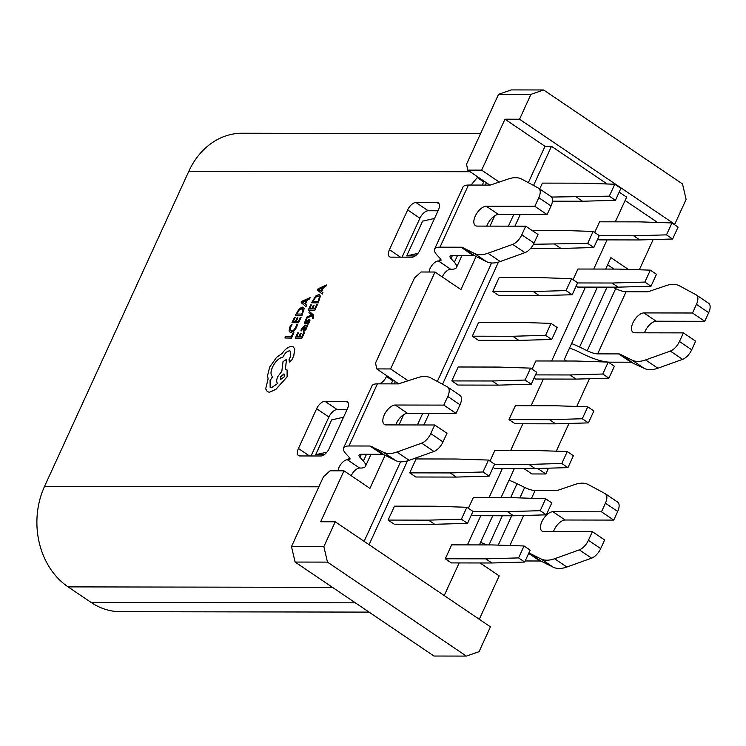 <?xml version="1.0" encoding="UTF-8"?>
<svg xmlns="http://www.w3.org/2000/svg" width="746" height="746" viewBox="0 0 746 746"><rect width="100%" height="100%" fill="white"/><g stroke="black" fill="none" stroke-linecap="round" stroke-linejoin="round"><path stroke-width="1.12" d="M434.946 506.226L466.865 507.28L472.992 511.42L467.528 523.356L461.401 519.207L428.568 520.139L434.694 524.289L394.233 524.214L388.106 520.074L394.475 506.161L434.946 506.226M466.865 507.28L461.401 519.207M467.528 523.356L434.694 524.289M489.143 476.135L483.016 471.994L450.192 472.927L456.319 477.076L415.848 477.002L409.722 472.861L416.091 458.939L456.561 459.014L488.481 460.068L494.607 464.208L489.143 476.135L456.319 477.076M488.481 460.068L483.016 471.994M531.236 384.19L525.109 380.05L492.285 380.982L498.412 385.132L457.941 385.057L451.815 380.917L458.184 366.995L498.654 367.069L530.574 368.123L536.7 372.263L531.236 384.19L498.412 385.132M530.574 368.123L525.109 380.05M551.723 339.467L545.596 335.318L512.763 336.26L518.89 340.4L478.419 340.335L472.293 336.185L478.662 322.272L519.132 322.337L551.052 323.391L557.178 327.541L551.723 339.467L518.89 340.4M551.052 323.391L545.596 335.318M492.77 291.453L499.149 277.54L539.61 277.615L571.529 278.659L577.656 282.809L572.201 294.735L566.074 290.586L533.241 291.527L492.77 291.453L498.897 295.603L539.367 295.668L533.241 291.527M571.529 278.659L566.074 290.586M572.201 294.735L539.367 295.668M531.879 230.346L561.225 230.393L593.145 231.446L599.271 235.596L593.816 247.523L587.689 243.373L533.465 244.278M593.145 231.446L587.689 243.373M593.816 247.523L560.983 248.455L554.856 244.315M539.703 188.943L542.379 183.115L582.85 183.18L614.769 184.234L620.896 188.374L615.431 200.31L609.305 196.161L551.508 197.056M615.431 200.31L582.598 201.243L576.471 197.093M614.769 184.234L609.305 196.161M599.206 235.736L633.652 235.792L639.779 239.942L672.612 239.009L666.486 234.859L671.95 222.933L678.077 227.073L672.612 239.009M633.652 235.792L666.486 234.859M671.95 222.933L640.031 221.879L599.56 221.814L594.674 232.482M577.591 282.948L612.037 283.014L618.164 287.154L650.997 286.222L644.87 282.072L650.335 270.145L618.415 269.092L577.945 269.026L573.059 279.694M650.335 270.145L656.461 274.295L650.997 286.222M612.037 283.014L644.87 282.072M535.497 374.893L569.944 374.958L576.071 379.099L608.904 378.166L602.777 374.016L608.232 362.09L576.313 361.036L535.852 360.971L532.103 369.149M608.232 362.09L614.359 366.239L608.904 378.166M569.944 374.958L602.777 374.016M587.755 406.822L555.835 405.768L515.365 405.693L508.996 419.616L549.466 419.681L582.3 418.748L587.755 406.822L593.881 410.962L588.426 422.889L582.3 418.748M549.466 419.681L555.593 423.831L588.426 422.889M494.542 464.357L528.989 464.413L535.115 468.563L567.939 467.621L561.813 463.48L567.277 451.544L573.404 455.694L567.939 467.621M528.989 464.413L561.813 463.48M567.277 451.544L535.358 450.5L494.887 450.425L490.001 461.093M472.927 511.57L507.373 511.625L513.5 515.775L546.324 514.833L540.197 510.693L545.662 498.766L551.788 502.907L546.324 514.833M507.373 511.625L540.197 510.693M545.662 498.766L513.742 497.713L473.272 497.638L468.385 508.315M524.046 545.979L492.127 544.925L451.656 544.86L445.287 558.773L485.758 558.838L518.582 557.905L524.046 545.979L530.173 550.119L524.708 562.055L518.582 557.905M485.758 558.838L491.884 562.988L524.708 562.055M428.568 520.139L388.106 520.074M450.192 472.927L409.722 472.861M492.285 380.982L451.815 380.917M512.763 336.26L472.293 336.185M560.983 248.455L530.611 248.409M582.598 201.243L552.432 201.187M639.779 239.942L599.318 239.876L597.788 238.841M576.173 286.054L577.702 287.089L618.164 287.154M534.08 377.998L535.6 379.033L576.071 379.099M508.996 419.616L515.122 423.756L555.593 423.831M535.115 468.563L494.645 468.488L493.115 467.453M513.5 515.775L473.029 515.7L471.5 514.675M491.884 562.988L451.414 562.922L445.287 558.773M444.224 595.56L459.163 562.932M467.425 544.888L480.778 515.719M489.04 497.666L502.394 468.507M510.656 450.453L522.871 423.775M531.143 405.721L543.358 379.043M551.62 360.999L585.451 287.098M593.713 269.054L607.067 239.886M615.329 221.842L626.631 197.158L619.18 192.123M607.151 183.982L551.471 146.3L533.539 185.465M520.223 214.55L514.908 226.169M498.459 262.098L442.527 384.265M429.211 413.349L423.887 424.968M407.437 460.897L369.074 544.692M551.471 146.3L545 146.291L528.345 182.658M513.752 214.54L508.427 226.159M491.577 262.974L437.333 381.458M422.73 413.34L417.415 424.95M400.565 461.765L364.123 541.344M597.415 287.117L564.274 359.516L566.503 361.017M343.981 470.819L320.659 521.762L335.234 521.79L490.439 626.836L479.063 651.678L466.343 656.088L433.967 656.032L295.099 562.055L327.475 562.111L323.857 546.641L291.481 546.585L323.447 476.759L330.068 470.801L343.981 470.819L369.923 488.378L385.076 455.284M295.099 562.055L291.481 546.585M499.251 182.061L481.646 170.144L467.723 170.116L466.567 164.148L498.542 94.322L530.919 94.378L519.542 119.229L504.967 119.201L545 146.291M494.701 215.827L489.991 226.122M476.088 256.484L460.935 289.579L435.002 272.029L390.634 368.944L408.239 380.852M403.689 414.627L398.97 424.922M504.967 119.201L481.646 170.144M489.824 185.073L467.723 170.116M390.634 368.944L376.711 368.916L375.555 362.948L414.468 277.96L421.08 272.001L435.002 272.029M398.812 383.873L376.711 368.916M335.234 521.79L323.857 546.641M498.542 94.322L511.262 89.912L543.638 89.968L682.506 183.945L686.124 199.415L674.748 224.266L673.918 224.266M530.919 94.378L543.638 89.968M480.135 562.969L499.195 575.865L479.305 619.301M514.367 468.525L501.014 497.694M492.752 515.738L479.398 544.906M548.497 468.18L545.839 473.98L537.717 468.488M589.452 378.716L576.751 406.458M568.974 423.448L556.274 451.19M628.346 269.418L610.918 257.631L605.677 269.073M653.16 239.559L639.331 269.782M625.101 200.497L657.543 222.457M519.542 119.229L674.748 224.266M613.967 269.092L607.636 264.802M466.343 656.088L327.475 562.111M545.839 473.98L531.917 473.952L523.916 468.544M417.928 253.37L406.691 255.906L415.214 255.925M434.545 218.429L422.618 221.124L406.691 255.906M326.907 452.169L315.67 454.706L324.202 454.724M343.524 417.219L331.606 419.914L315.67 454.706M311.474 314.859L306.914 317.041L306.261 318.458L312.238 315.689L312.835 316.257L312.471 318.281L313.684 317.498L313.376 314.905L309.469 311.53L308.863 312.844L311.819 315.045M306.261 318.458L312.276 315.717M303.697 331.578L306.112 329.312L306.317 327.056L307.044 327.065L307.632 325.797L304.573 325.732L301.598 328.315L300.88 330.814L301.682 330.823L302.205 328.445L304.032 327L303.23 329.145L303.65 331.55L306.074 329.284L306.261 327.065L307.007 327.037L307.585 325.769M300.88 330.814L301.72 330.851L302.251 328.473L304.07 327.028M301.16 333.257L300.405 333.248L298.736 336.866L296.638 336.838L298.437 332.94L297.691 332.93L295.276 338.134L301.869 338.246L304.387 332.809L303.603 332.772L301.692 336.903L299.482 336.875L301.16 333.257L299.538 336.875M296.694 336.838L298.437 332.94M292.087 324.706L291.201 324.697L289.821 327.084L289.075 330.814L289.774 331.989L290.987 332.334L293.952 331.065L296.451 327.606L297.365 324.799L296.516 324.762L295.742 327.373L293.859 329.965L291.527 330.935L290.045 329.844L290.595 327.084L292.087 324.706L290.632 327.112L290.091 329.872L290.595 330.692M440.382 258.741L439.366 260.96L438.396 260.96A8.532 4.243 -55.9 0 0 429.081 272.02M477.832 176.951L471.435 184.542A8.532 4.243 -55.9 0 0 470.567 185.055M369.065 612.112L120.423 611.683A73.929 60.78 -89.9 0 1 90.965 602.358L68.091 586.878A73.929 60.78 -89.9 0 1 44.573 486.336L188.841 171.244A73.929 60.78 -89.9 0 1 242.068 133.245L480.527 133.665M349.361 457.54L348.354 459.76L347.375 459.76A8.532 4.243 -55.9 0 0 338.069 470.81M386.81 375.751L386.465 376.516A8.532 4.243 124.1 0 1 380.423 383.341A8.532 4.243 -55.9 0 0 379.555 383.854M324.902 401.273A8.532 4.243 -55.9 0 0 316.64 408.724L298.437 448.477A8.532 4.243 -55.9 0 0 298.512 455.554A8.532 4.243 -55.9 0 0 299.873 455.946L320.92 455.983A8.532 4.243 -55.9 0 0 329.191 448.532L347.394 408.771A8.532 4.243 -55.9 0 0 347.319 401.702A8.532 4.243 -55.9 0 0 345.948 401.311L324.902 401.273L337.155 409.563A8.532 4.243 -55.9 0 0 328.893 417.014L316.64 408.724M411.932 257.184A8.532 4.243 -55.9 0 0 420.203 249.733L438.406 209.98A8.532 4.243 -55.9 0 0 438.331 202.903A8.532 4.243 -55.9 0 0 436.97 202.511L415.923 202.474A8.532 4.243 -55.9 0 0 407.652 209.924L389.449 249.677A8.532 4.243 -55.9 0 0 389.524 256.755A8.532 4.243 -55.9 0 0 390.895 257.146L411.932 257.184M291.481 338.115L293.943 332.781L293.159 332.744L291.294 336.772L285.494 336.698L284.888 338.003L291.481 338.115L293.943 332.781M297.859 317.796L297.104 317.787L295.435 321.405L293.337 321.377L295.136 317.47L294.39 317.46L291.975 322.673L298.568 322.776L301.086 317.339L300.293 317.311L298.391 321.442L296.181 321.414L297.859 317.796L296.237 321.414M293.392 321.377L295.136 317.47M295.379 315.325L301.925 315.409L304.107 308.695L303.426 307.417L302.372 307.138L299.342 308.63L295.379 315.325L301.971 315.437L304.154 308.713L303.445 307.436M305.991 306.615L306.699 305.207L305.356 304.209L307.305 300.004L309.571 298.987L310.243 297.551L301.869 301.291L301.225 302.68L305.991 306.615L306.662 305.179L305.319 304.181L307.259 299.976L309.534 298.959L310.196 297.523M304.349 323.177L304.965 324.006L305.879 323.652L308.844 320.463L308.788 321.964L307.371 324.044L308.219 324.053L310 319.987L309.366 319.167L305.496 322.701L305.506 321.312L306.699 319.475L305.897 319.465L304.349 323.177L305.011 324.034L304.387 323.204L305.011 324.034L305.916 323.68L309.049 320.528M305.543 322.729L306.699 319.475M309.366 319.167L310.038 320.015L309.404 319.195L310.038 320.015L309.441 322.123L308.257 324.081L307.371 324.044M314.103 305.273L313.348 305.263L311.679 308.872L309.581 308.844L311.39 304.946L310.634 304.937L308.229 310.14L314.821 310.252L317.33 304.816L316.546 304.778L314.635 308.909L312.425 308.881L314.103 305.273L312.481 308.881M309.637 308.853L311.39 304.946M311.623 302.801L318.216 302.913L320.398 296.19L319.708 294.922L318.617 294.614L315.586 296.106L311.623 302.801L318.178 302.885L320.36 296.162L319.67 294.894M325.815 286.464L326.44 285L318.113 288.767L317.47 290.157L322.235 294.092L322.906 292.646L321.601 291.686L323.55 287.471L325.815 286.464L326.44 285M322.235 294.092L322.943 292.674L321.563 291.658L323.512 287.443L325.778 286.436M289.448 362.024L291.854 359.964L293.812 355.721L294.745 349.156L293.337 346.955L291.509 346.414C288.329 346.731 285.196 349.081 282.109 353.455L276.635 357.287L269.698 367.023L267.525 375.676L268.112 378.865L265.669 388.806L267.329 391.641L269.455 392.275L275.927 389.328L287.154 376.814L287.089 369.941L285.308 369.54L286.511 359.432L283.014 361.633L281.82 371.303L277.745 376.674C276.365 379.966 276.346 382.232 277.699 383.463L271.413 387.724L270.145 387.351L270.127 380.507L272.588 376.702C270.546 375.042 270.537 371.816 272.57 367.013C275.488 361.372 278.985 358.043 283.042 357.036L283.303 356.457C285.093 353.045 287.173 351.189 289.532 350.9L290.53 351.18L290.735 356.094L288.991 359.759L289.401 361.996L291.807 359.936L293.775 355.693L294.698 349.128L293.355 346.974M285.354 369.54L286.511 359.432M607.02 287.135L579.605 347.03A25.588 7.059 -155.4 0 0 571.576 343.57M612.634 287.145L615.683 288.637A11.377 3.143 -155.4 0 0 626.09 291.751L647.136 291.789A11.377 5.66 -55.9 0 0 648.927 291.462L666.029 285.662A45.497 22.65 124.1 0 1 679.541 285.867L696.102 294.81A11.377 5.66 124.1 0 1 696.344 294.959A11.377 5.66 124.1 0 1 696.447 304.387L692.502 313.003L643.938 312.919A11.377 5.66 -55.9 0 0 632.916 322.85A11.377 5.66 -55.9 0 0 633.009 332.278A11.377 5.66 -55.9 0 0 634.837 332.8L683.401 332.884L679.447 341.509A11.377 5.66 124.1 0 1 670.346 351.068L645.626 359.936A45.497 22.65 124.1 0 1 637.942 361.409A45.497 22.65 124.1 0 1 631.955 360.085L620.187 354.238A11.377 5.66 -55.9 0 0 618.695 353.912L630.948 362.202L609.902 362.164A28.432 7.852 24.6 0 1 608.251 362.099M579.605 347.03L587.242 350.76A11.377 3.143 -155.4 0 0 597.649 353.874L618.695 353.912M608.009 362.08A28.432 7.852 24.6 0 1 583.876 354.378L576.238 350.648A8.532 2.35 -155.4 0 0 569.375 348.373M708.355 303.1A11.377 5.66 124.1 0 1 708.597 303.249A11.377 5.66 124.1 0 1 708.7 312.677L704.756 321.302L656.191 321.218A11.377 5.66 -55.9 0 0 645.169 331.14A11.377 5.66 -55.9 0 0 644.488 332.819M683.401 332.884L695.654 341.183L691.701 349.799A11.377 5.66 124.1 0 1 682.599 359.358L657.879 368.226A45.497 22.65 124.1 0 1 650.195 369.699A45.497 22.65 124.1 0 1 644.208 368.384L630.948 362.202M692.502 313.003L704.756 321.302M528.681 553.392L539.927 561.001A11.377 5.66 124.1 0 1 541.428 561.328L553.196 567.184A45.497 22.65 -55.9 0 0 566.857 567.025L591.587 558.157A11.377 5.66 -55.9 0 0 600.689 548.599L604.633 539.973L592.38 531.684L543.815 531.6A11.377 5.66 124.1 0 1 541.997 531.077A11.377 5.66 124.1 0 1 541.894 521.65A11.377 5.66 124.1 0 1 552.926 511.719L601.481 511.803L605.426 503.186A11.377 5.66 -55.9 0 0 605.332 493.749A11.377 5.66 -55.9 0 0 605.09 493.61L588.519 484.667A45.497 22.65 -55.9 0 0 582.188 483.166A45.497 22.65 -55.9 0 0 575.007 484.462L557.915 490.262A11.377 5.66 -55.9 0 1 556.115 490.588L535.078 490.551L531.525 498.3M528.895 552.917L540.934 558.885A45.497 22.65 -55.9 0 0 554.604 558.735L579.334 549.867A11.377 5.66 -55.9 0 0 588.435 540.3L592.38 531.684M601.481 511.803L613.734 520.093L617.688 511.476A11.377 5.66 -55.9 0 0 617.585 502.049L605.332 493.749M553.476 531.618A11.377 5.66 124.1 0 1 554.147 529.94A11.377 5.66 124.1 0 1 565.179 520.009L613.734 520.093M539.927 561.001L525.203 560.973M508.996 480.238A25.588 7.059 24.6 0 1 517.025 483.697L524.662 487.436A11.377 3.143 -155.4 0 0 535.078 490.551M486.672 544.916A25.588 7.059 -155.4 0 0 480.555 542.37M395.818 424.912A11.377 5.66 124.1 0 1 407.512 413.312L456.076 413.396L443.823 405.106L447.768 396.48A11.377 5.66 -55.9 0 0 447.675 387.053A11.377 5.66 -55.9 0 0 447.432 386.904L430.862 377.961A45.497 22.65 -55.9 0 0 424.53 376.469A45.497 22.65 -55.9 0 0 417.35 377.765L398.457 383.882L377.411 383.845A28.432 7.852 -155.4 0 0 371.984 385.831L343.542 447.954A28.432 7.852 -155.4 0 0 345.892 453.717L349.277 457.438A8.532 2.35 -155.4 0 1 349.977 459.163A8.532 2.35 -155.4 0 1 348.354 459.76M351.254 475.743A8.532 4.243 -55.9 0 1 359.628 468.05L360.607 468.05A25.588 7.059 -155.4 0 0 365.493 466.269A25.588 7.059 -155.4 0 0 363.377 461.084L359.992 457.363A11.377 3.143 24.6 0 1 359.05 455.06A11.377 3.143 24.6 0 1 361.223 454.267L382.269 454.305L370.016 446.015L383.276 452.188A45.497 22.65 -55.9 0 0 396.947 452.039L421.667 443.161A11.377 5.66 -55.9 0 0 430.778 433.603L434.722 424.987L386.158 424.903A11.377 5.66 124.1 0 1 384.339 424.381A11.377 5.66 124.1 0 1 385.057 413.349A11.377 5.66 124.1 0 1 395.259 405.022L443.823 405.106M456.076 413.396L460.021 404.78A11.377 5.66 -55.9 0 0 459.928 395.343L447.675 387.053M382.269 454.305A11.377 5.66 124.1 0 1 383.761 454.631L395.529 460.478A45.497 22.65 -55.9 0 0 409.2 460.329L433.92 451.461A11.377 5.66 -55.9 0 0 443.031 441.893L446.975 433.277L434.722 424.987M370.016 446.015L348.969 445.977A28.432 7.852 -155.4 0 0 343.542 447.954M521.79 234.804L534.043 243.103L537.997 234.477L525.734 226.187L521.79 234.804A11.377 5.66 124.1 0 1 512.688 244.371L487.968 253.239A45.497 22.65 124.1 0 1 480.284 254.703A45.497 22.65 124.1 0 1 474.297 253.388L462.529 247.541A11.377 5.66 -55.9 0 0 461.028 247.215L439.991 247.178A28.432 7.852 -155.4 0 0 434.554 249.164A28.432 7.852 -155.4 0 0 436.914 254.918L440.289 258.638A8.532 2.35 -155.4 0 1 440.998 260.363A8.532 2.35 -155.4 0 1 439.366 260.96M534.043 243.103A11.377 5.66 124.1 0 1 524.942 252.661L500.221 261.529A45.497 22.65 124.1 0 1 492.537 263.002A45.497 22.65 124.1 0 1 486.551 261.678L474.782 255.831L462.529 247.541M550.697 196.403A11.377 5.66 124.1 0 1 550.94 196.552A11.377 5.66 124.1 0 1 551.042 205.98L547.098 214.596L534.845 206.306L486.28 206.222A11.377 5.66 -55.9 0 0 476.069 214.55A11.377 5.66 -55.9 0 0 475.351 225.581A11.377 5.66 -55.9 0 0 477.179 226.103L525.734 226.187M547.098 214.596L498.533 214.512A11.377 5.66 -55.9 0 0 486.83 226.122M434.554 249.164L462.996 187.032A28.432 7.852 -155.4 0 1 468.432 185.055L489.479 185.092A11.377 5.66 -55.9 0 0 491.269 184.766L508.371 178.965A45.497 22.65 124.1 0 1 521.874 179.171L538.444 188.113A11.377 5.66 124.1 0 1 538.687 188.253A11.377 5.66 124.1 0 1 538.789 197.69L534.845 206.306M442.266 276.943A8.532 4.243 -55.9 0 1 450.649 269.25L451.619 269.25A25.588 7.059 -155.4 0 0 456.505 267.469A25.588 7.059 -155.4 0 0 454.389 262.284L451.013 258.564A11.377 3.143 24.6 0 1 450.071 256.26A11.377 3.143 24.6 0 1 452.244 255.468L473.281 255.505A11.377 5.66 124.1 0 1 474.782 255.831M311.054 455.965L328.893 417.014M347.021 409.582L337.155 409.563M438.042 210.782L428.176 210.764A8.532 4.243 -55.9 0 0 419.905 218.214L402.075 257.165M486.373 182.733L485.301 185.083M395.352 381.532L394.28 383.882M477.477 177.716L483.604 181.865L483.958 181.101M483.604 181.865L482.382 185.073M392.937 379.9L391.361 383.873M284.888 338.003L291.434 338.087M289.774 331.989L290.94 332.306L293.915 331.038L296.414 327.578L297.328 324.771M291.975 322.673L298.568 322.776M298.531 322.748L301.048 317.32M296.731 314.029L301.785 314.094L303.165 309.609L301.766 308.508L299.407 309.59L296.731 314.029M302.662 308.741L299.444 309.618L296.787 314.029M302.69 308.76L301.804 308.536M304.769 303.762L306.336 300.368L302.372 302.009L304.769 303.762L302.708 302.186M306.308 300.424L302.372 302.009M295.276 338.134L301.869 338.246M301.832 338.218L304.349 332.781M305.851 327.597L304.694 327.037L303.743 329.928L304.181 330.273L305.552 328.949L305.804 327.569L304.657 327.009L303.743 329.928L304.181 330.273M305.804 327.569L305.142 327.037M312.471 318.281L313.236 318.318M313.199 318.29L313.339 314.877L309.469 311.53M308.229 310.14L314.821 310.252M314.775 310.224L317.292 304.788M312.975 301.505L318.029 301.57L319.419 297.085L318.01 295.985L315.651 297.067L312.975 301.505M318.915 296.218L315.689 297.095L313.031 301.505M318.934 296.237L318.048 296.013M321.013 291.229L322.58 287.844L318.607 289.513L321.013 291.229L318.962 289.662M322.552 287.9L318.654 289.532M267.376 391.669L269.418 392.247L275.889 389.3L287.107 376.786L287.089 369.941M270.145 387.351L270.08 380.479L272.542 376.674C270.5 375.014 270.5 371.788 272.523 366.995C275.451 361.344 278.939 358.015 283.004 357.008L283.266 356.429C285.056 353.017 287.126 351.161 289.495 350.872L290.511 351.17M284.282 376.823L284.263 374.147L283.76 373.998L280.645 376.777L280.664 379.462L284.282 376.823M284.282 374.156L280.692 376.805L280.683 379.472M188.841 171.244L470.111 171.729M318.84 486.812L44.573 486.336M615.683 288.637L587.242 350.76M597.649 353.874L626.09 291.751M632.44 362.537L620.187 354.238M631.955 360.085L644.208 368.384M645.626 359.936L657.879 368.226M670.346 351.068L682.599 359.358M679.447 341.509L691.701 349.799M656.191 321.218L643.938 312.919M696.447 304.387L708.7 312.677M588.435 540.3L600.689 548.599M591.587 558.157L579.334 549.867M554.604 558.735L566.857 567.025M553.196 567.184L540.934 558.885M541.428 561.328L529.175 553.038M617.688 511.476L605.426 503.186M565.179 520.009L552.926 511.719M523.655 515.486L509.91 545.513M498.253 545.13L511.691 515.775M519.869 497.918L524.662 487.436M517.025 483.697L510.618 497.703M502.356 515.756L489.003 544.925M407.512 413.312L395.259 405.022M460.021 404.78L447.768 396.48M395.529 460.478L383.276 452.188M383.761 454.631L371.508 446.341M409.2 460.329L396.947 452.039M433.92 451.461L421.667 443.161M443.031 441.893L430.778 433.603M377.411 383.845L348.969 445.977M359.992 457.363L361.409 454.267M363.377 461.084L366.491 454.277M486.551 261.678L474.297 253.388M487.968 253.239L500.221 261.529M524.942 252.661L512.688 244.371M498.533 214.512L486.28 206.222M551.042 205.98L538.789 197.69M468.432 185.055L439.991 247.178M473.281 255.505L461.028 247.215M452.43 255.468L451.013 258.564M454.389 262.284L457.503 255.477M332.464 587.344L68.091 586.878M355.338 602.824L90.965 602.358M439.207 204.031L436.97 202.511M428.176 210.764L415.923 202.474M419.905 218.214L407.652 209.924M400.499 257.165L389.449 249.677M309.487 455.955L298.437 448.477M348.186 402.821L345.948 401.311M472.199 185.055L471.435 184.542M450.649 269.25L438.396 260.96M386.465 376.516L392.592 380.656M381.178 383.854L380.423 383.341M359.628 468.05L347.375 459.76M696.344 294.959L708.597 303.249M365.493 466.269L370.976 454.286M550.94 196.552L538.687 188.253M461.998 255.486L456.505 267.469"/></g></svg>
